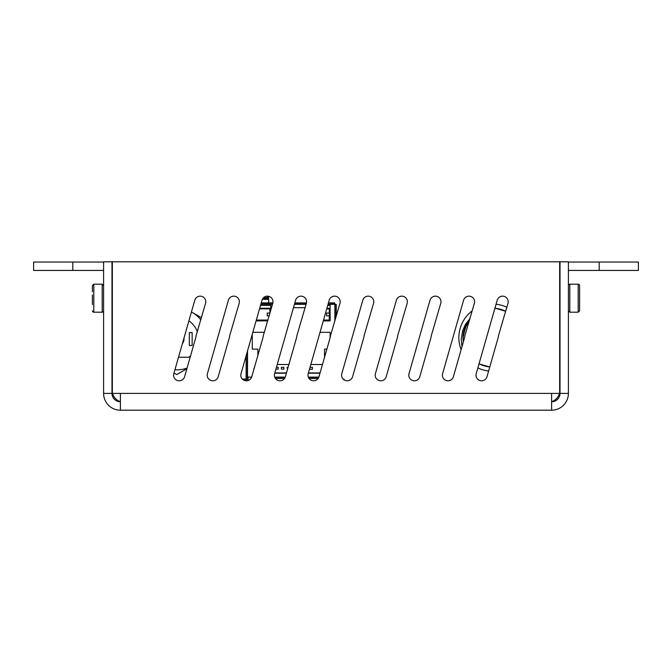 <?xml version="1.0" encoding="UTF-8"?>
<svg xmlns="http://www.w3.org/2000/svg" width="672" height="672" viewBox="0 0 672 672"><rect width="100%" height="100%" fill="white"/><g stroke="black" fill="none" stroke-linecap="round" stroke-linejoin="round"><path stroke-width="1.01" d="M496.877 308.498L494.903 308.263A29.476 29.476 0 0 1 505.68 311.296L501.48 309.582M463.016 336.428L464.814 327.407L470.014 318.536L466.427 323.82L462.983 337.638L463.31 341.989L462.991 337.638L463.705 331.17L470.014 318.528L467.821 321.451L463.1 335.059L463.31 341.989M479.749 364.224L489.77 366.988L483.437 365.694L479.018 363.863L489.77 366.988M505.68 311.296L495.743 308.347M483.454 365.702L488.611 366.853M504.403 310.691L496.91 308.498M465.562 325.584L464.377 328.709M463.067 339.772L463.277 341.72M500.716 309.347L494.903 308.263M461.966 346.693L461.244 339.284L462.689 330.565L465.503 324.299L470.03 318.469M599.197 270.438L638.4 270.438L638.4 262.038L599.197 262.038L599.197 270.438L568.403 270.438M599.197 262.038L568.403 262.038M103.597 270.438L72.803 270.438L72.803 262.038L33.6 262.038L33.6 270.438L72.803 270.438M111.997 278.838A16.8 16.8 0 0 1 112.342 275.478M559.658 275.478A16.8 16.8 0 0 1 560.003 278.838M72.803 262.038L103.597 262.038M461.11 349.717A33.6 33.6 0 0 1 472.223 310.817M496.054 304.231A33.6 33.6 0 0 1 506.831 307.264M488.62 371.011A33.6 33.6 0 0 1 477.859 367.895M120.397 401.587A11.197 11.197 0 0 1 112.636 393.397M559.364 393.397A11.197 11.197 0 0 1 551.603 401.587M183.968 338.142A7.283 7.283 0 0 1 182.398 343.61M187.068 368.054A30.803 30.803 0 0 1 174.922 369.785M186.866 368.752L176.736 374.598L173.998 373.019M200.836 319.855A30.803 30.803 0 0 0 191.444 311.968L201.44 317.73M189.336 332.598L189.336 345.475L192.142 345.475L192.142 332.598L189.336 332.598L192.142 332.598M188.891 320.888A21.84 21.84 0 0 1 197.392 331.926M190.512 355.984A21.84 21.84 0 0 1 188.815 357.235L178.508 357.235M431.197 336A5.603 5.603 0 0 1 430.987 337.537L419.782 376.74A5.603 5.603 0 0 1 412.86 380.587A5.603 5.603 0 0 1 409.013 373.666L429.996 300.216A5.603 5.603 0 0 1 436.926 296.369A5.603 5.603 0 0 1 440.765 303.29L431.197 336M274.613 373.666L295.596 300.216A5.603 5.603 0 0 1 302.526 296.369A5.603 5.603 0 0 1 306.365 303.29L296.797 336A5.603 5.603 0 0 1 296.587 337.537L285.382 376.74A5.603 5.603 0 0 1 278.46 380.587A5.603 5.603 0 0 1 274.613 373.666M195.997 336A5.603 5.603 0 0 1 195.787 337.537L184.582 376.74A5.603 5.603 0 0 1 177.66 380.587A5.603 5.603 0 0 1 173.813 373.666L194.796 300.216A5.603 5.603 0 0 1 201.726 296.369A5.603 5.603 0 0 1 205.565 303.29L195.997 336M308.213 373.666L329.196 300.216A5.603 5.603 0 0 1 336.126 296.369A5.603 5.603 0 0 1 339.965 303.29L330.397 336A5.603 5.603 0 0 1 330.187 337.537L318.982 376.74A5.603 5.603 0 0 1 312.06 380.587A5.603 5.603 0 0 1 308.213 373.666M463.596 300.216A5.603 5.603 0 0 1 470.526 296.369A5.603 5.603 0 0 1 474.365 303.29L464.797 336A5.603 5.603 0 0 1 464.587 337.537L453.382 376.74A5.603 5.603 0 0 1 446.46 380.587A5.603 5.603 0 0 1 442.613 373.666L463.596 300.216M375.413 373.666L396.396 300.216A5.603 5.603 0 0 1 403.326 296.369A5.603 5.603 0 0 1 407.165 303.29L397.597 336A5.603 5.603 0 0 1 397.387 337.537L386.182 376.74A5.603 5.603 0 0 1 379.26 380.587A5.603 5.603 0 0 1 375.413 373.666M241.013 373.666L261.996 300.216A5.603 5.603 0 0 1 268.926 296.369A5.603 5.603 0 0 1 272.765 303.29L263.197 336A5.603 5.603 0 0 1 262.987 337.537L251.782 376.74A5.603 5.603 0 0 1 244.86 380.587A5.603 5.603 0 0 1 241.013 373.666M229.597 336A5.603 5.603 0 0 1 229.387 337.537L218.182 376.74A5.603 5.603 0 0 1 211.26 380.587A5.603 5.603 0 0 1 207.413 373.666L228.396 300.216A5.603 5.603 0 0 1 235.326 296.369A5.603 5.603 0 0 1 239.165 303.29L229.597 336M363.997 336A5.603 5.603 0 0 1 363.787 337.537L352.582 376.74A5.603 5.603 0 0 1 345.66 380.587A5.603 5.603 0 0 1 341.813 373.666L362.796 300.216A5.603 5.603 0 0 1 369.726 296.369A5.603 5.603 0 0 1 373.565 303.29L363.997 336M498.397 336A5.603 5.603 0 0 1 498.187 337.537L486.982 376.74A5.603 5.603 0 0 1 480.06 380.587A5.603 5.603 0 0 1 476.213 373.666L497.196 300.216A5.603 5.603 0 0 1 504.126 296.369A5.603 5.603 0 0 1 507.965 303.29L498.397 336M111.997 261.803L103.597 261.803L103.597 393.397L111.997 393.397L111.997 261.803M560.003 261.803L560.003 393.397L568.403 393.397L568.403 261.803L560.003 261.803M120.397 410.197L120.397 393.397L112.342 393.397L112.342 261.803L559.658 261.803L559.658 393.397L551.603 393.397L551.603 410.197L120.397 410.197A16.8 16.8 0 0 1 103.597 393.397M120.397 401.797A8.4 8.4 0 0 1 111.997 393.397M568.403 393.397A16.8 16.8 0 0 1 551.603 410.197M551.603 401.797A8.4 8.4 0 0 0 560.003 393.397M335.16 320.124L335.16 304.433L336.277 304.433L336.277 316.201M247.237 351.876L247.237 377L246.12 377L246.12 355.799M328.432 302.912L334.765 302.912L334.765 304.038L328.112 304.038M306.155 304.038L294.512 304.038M272.555 304.038L268.783 304.038M261.232 302.912L272.866 302.912M294.832 302.912L306.466 302.912M246.12 377L246.12 378.512A0.563 0.563 0 0 1 245.557 379.075L242.357 379.075M243.869 380.192L245.557 380.192A1.68 1.68 0 0 0 247.237 378.512L247.237 377M318.755 377.395L308.448 377.395M285.155 377.395L274.848 377.395M268.708 302.828L268.582 297.318L268.691 302.912M268.708 303.769L260.912 304.038M318.116 378.512L309.086 378.512M284.516 378.512L275.486 378.512M344.123 379.873L344.123 379.075L343.157 379.075M267.011 296.167A2.797 1.504 -0 0 1 268.262 297.402L268.304 298.435L262.878 298.435L268.582 298.435M268.304 298.435L268.582 297.318M268.304 297.318L268.262 296.621L268.262 297.562L263.668 297.562M268.262 297.402L268.262 296.621M269.178 315.848L267.229 315.848L267.229 313.051L269.984 313.051M256.334 320.048L267.977 320.048M269.917 313.051L269.917 308.851L259.535 308.851M319.998 373.195L308.347 373.195L319.998 373.195M286.398 373.195L274.747 373.195L286.398 373.195M324.551 349.112L324.551 357.269L324.551 349.112L326.878 349.112L324.551 349.112M330.12 332.312L330.12 337.764L330.12 332.312L320.032 332.312L330.12 332.312M293.471 307.675L305.113 307.675L293.471 307.675M252.832 332.312L264.474 332.312L252.832 332.312M252.277 349.112L252.277 334.236L252.277 349.112L257.855 349.112L252.277 349.112M257.855 355.505L257.855 349.112L257.855 355.505M253.957 368.155L253.957 369.121L253.957 368.155M277.225 364.518L288.876 364.518M310.825 364.518L322.476 364.518M320.074 372.918L308.431 372.918M286.474 372.918L274.831 372.918M309.935 367.651L309.935 369.272L312.455 369.272L312.455 367.315L310.027 367.315M275.906 369.146L278.183 369.146L278.183 367.315L276.427 367.315M281.375 367.315L281.375 369.146L283.895 369.146L283.895 367.315L281.375 367.315M288.078 367.315L287.087 367.315L287.515 369.272M326.592 313.051L329.389 313.051L329.389 315.848L326.592 315.848L326.592 313.051M329.28 313.051L329.28 308.851L326.735 308.851M323.534 320.048L329.28 320.048L329.28 315.848M270.757 310.321L270.757 304.315L272.479 304.315M294.428 304.315L306.079 304.315M256.091 320.888L267.742 320.888M251.664 377.118L247.523 377.118L247.523 350.893M318.864 377.118L308.339 377.118M285.264 377.118L274.739 377.118M323.291 320.888L330.12 320.888L330.12 304.315L334.883 304.315L334.883 321.107M259.711 308.238L270.757 308.238M326.911 308.238L330.12 308.238M270.757 304.315L260.828 304.315M330.12 304.315L328.028 304.315M270.757 305.432L260.509 305.432M330.12 305.432L327.709 305.432M579.6 310.8L578.197 312.203L569.797 312.203L569.797 284.197A1.403 1.403 0 0 0 568.403 285.6A1.403 1.403 0 0 1 569.797 284.197L578.197 284.197A1.403 1.403 0 0 1 579.6 285.6L579.6 291.732L579.6 285.6A1.403 1.403 0 0 0 578.197 284.197L578.197 312.203L579.6 310.8L579.6 285.6M579.6 291.732L579.6 304.668M92.4 294.966L92.4 304.668M103.597 310.8A1.403 1.403 0 0 1 102.203 312.203L93.803 312.203A1.403 1.403 0 0 1 92.4 310.8M92.4 291.732L92.4 285.6L92.4 291.732M120.397 393.397L551.603 393.397M262.332 299.334L268.615 299.334L268.615 298.393M93.803 312.203L93.803 284.197L92.4 285.6M93.803 284.197L102.203 284.197L102.203 312.203M248.077 380.545L248.077 377.118M569.797 312.203L568.403 310.8M102.203 284.197L103.597 285.6L102.203 284.197"/></g></svg>
